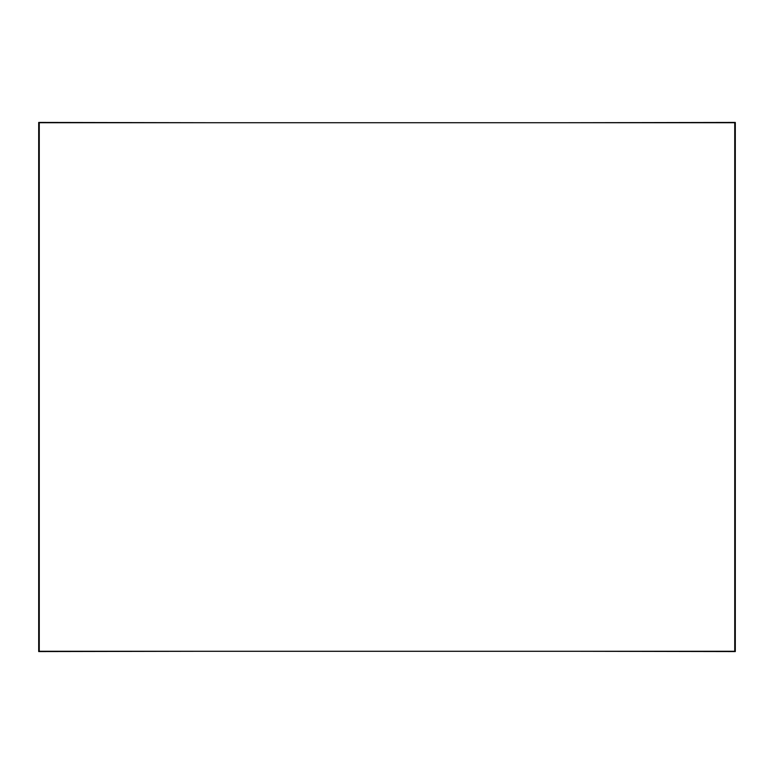 <?xml version="1.0" encoding="UTF-8"?>
<svg xmlns="http://www.w3.org/2000/svg" width="774" height="774" viewBox="0 0 774 774"><rect width="100%" height="100%" fill="white"/><g stroke="black" fill="none" stroke-linecap="round" stroke-linejoin="round"><path stroke-width="1.16" d="M734.739 122.718L39.261 122.718L39.261 651.282L734.739 651.282L734.739 122.718M568.387 651.282L735.3 651.563L735.3 122.437L568.387 122.718M205.613 651.282L38.7 651.563L38.7 122.437L205.613 122.718M247.903 122.718L526.097 122.718"/></g></svg>
